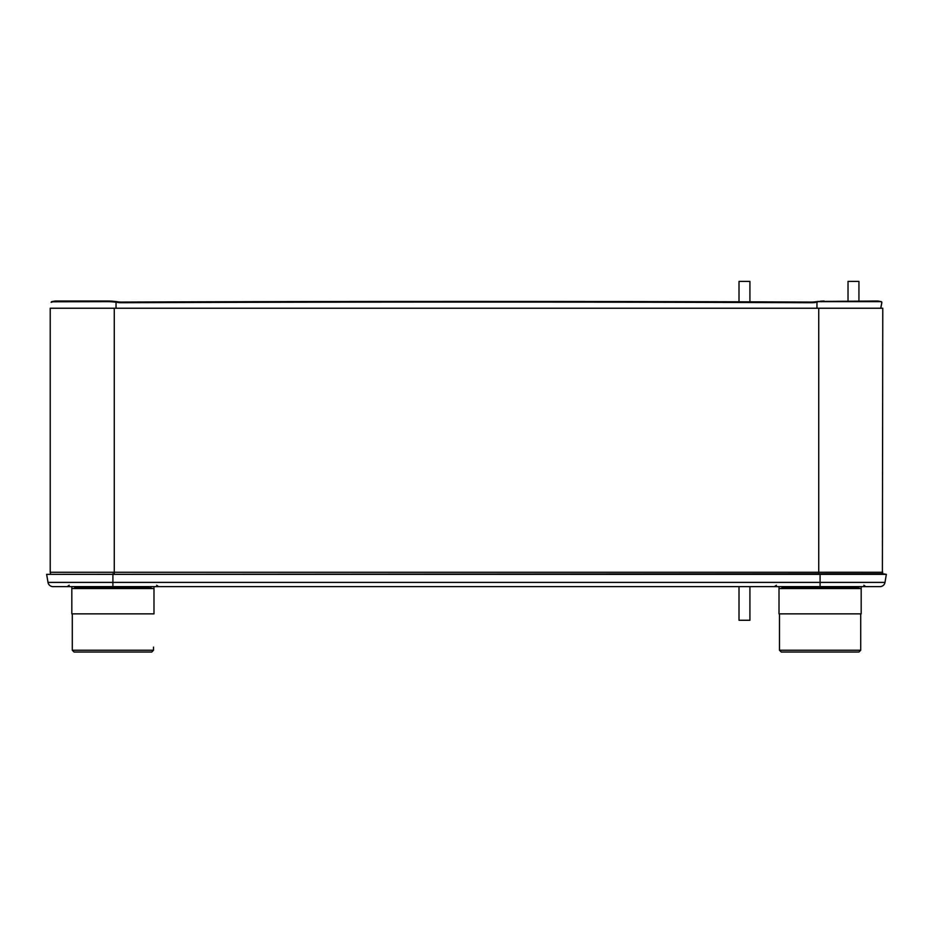 <?xml version="1.0" encoding="UTF-8"?>
<svg xmlns="http://www.w3.org/2000/svg" width="933" height="933" viewBox="0 0 933 933"><rect width="100%" height="100%" fill="white"/><g stroke="black" fill="none" stroke-linecap="round" stroke-linejoin="round"><path stroke-width="1.4" d="M882.781 572.279L50.219 572.279L50.219 308.228L882.781 308.228L882.396 573.783M50.219 572.279L50.604 573.783M112.905 586.612L74.407 586.612L74.85 587.778L150.959 587.778L151.403 586.612L112.905 586.612L112.905 582.402L48.003 582.402A5.038 5.038 0 0 0 52.971 586.612A5.038 5.038 0 0 1 48.003 582.402L46.65 574.355L48.003 582.402A5.038 5.038 0 0 0 52.971 586.612L880.029 586.612A5.038 5.038 0 0 0 884.997 582.402L886.35 574.355L46.65 574.355L882.991 573.783L886.35 574.355L884.997 582.402A5.038 5.038 0 0 1 880.029 586.612A5.038 5.038 0 0 0 884.997 582.402L820.095 582.402L820.095 586.612M779.008 588.525L779.008 613.867L861.182 613.867L861.182 588.525L779.008 588.525L779.008 586.612L153.992 586.612L153.992 588.525L71.818 588.525L71.818 586.612M109.394 301.021L111.214 301.102M116.042 308.228L116.042 302.199L111.645 301.779L111.633 301.137L116.042 301.557L113.15 301.266M111.645 301.779L108.928 301.662L108.904 301.009L55.21 301.009L51.152 302.315M115.505 302.105L115.517 301.464M116.042 302.199L116.683 302.315A27.255 26.754 -0 0 0 121.523 302.724A88578.157 86950.737 180 0 1 811.477 302.724L811.477 302.07A88578.157 86950.737 180 0 0 121.523 302.07L121.523 302.724M116.042 301.557L116.683 301.662A27.255 26.754 180 0 0 121.523 302.07M817.483 301.464L877.79 301.009L881.557 301.791L881.825 302.735L881.184 301.662L816.317 301.662A27.255 26.754 180 0 1 811.477 302.07M817.495 302.105L816.317 302.315A27.255 26.754 0 0 1 811.477 302.724M881.848 302.315L880.764 308.228L881.825 302.735M824.072 301.662L824.096 301.009L822.731 301.044M821.938 301.091L820.282 301.231M108.928 301.662L51.443 301.791M573.468 586.612L386.787 586.612M851.841 652.015L820.095 652.015L858.943 652.015L860.716 650.243L779.487 650.243L779.487 613.867L779.487 647.117M858.698 652.015L781.248 652.015L779.487 650.243M781.492 652.015L788.35 652.015M71.818 588.525L71.818 613.867L153.992 613.867L153.992 588.525M144.65 652.015L112.905 652.015L151.752 652.015L153.513 650.243L72.284 650.243L72.284 613.867M151.508 652.015L74.057 652.015L72.284 650.243M74.302 652.015L81.159 652.015M739.018 620.27L749.922 620.27L739.018 620.27L739.018 586.612M749.922 281.393L739.018 281.393L749.922 281.393L749.922 301.86M858.931 281.393L848.027 281.393L858.931 281.393L858.931 301.009M818.731 308.228L818.731 573.783M114.269 308.228L114.269 573.783M820.095 573.783L820.095 582.402L112.905 582.402L112.905 573.783M116.683 301.662L116.683 302.315M816.317 302.315L816.317 301.662M816.958 308.228L816.958 302.199M821.367 301.137L821.355 301.779M781.597 586.612L782.041 587.778L858.15 587.778L858.593 586.612M156.604 585.248L158.54 586.612M69.194 585.248L67.269 586.612M776.396 585.248L774.46 586.612M863.806 585.248L865.731 586.612M881.312 301.674L877.93 301.021M55.07 301.021L51.688 301.674M782.041 587.778L781.539 588.525M858.15 587.778L858.663 588.525M860.716 650.243L860.716 613.867M74.85 587.778L74.337 588.525M150.959 587.778L151.461 588.525M153.513 650.243L153.513 647.117M861.182 588.525L861.182 586.612M749.922 620.27L749.922 586.612M858.931 588.525L858.931 586.612M739.018 281.393L739.018 301.826M848.027 281.393L848.027 301.009"/></g></svg>
